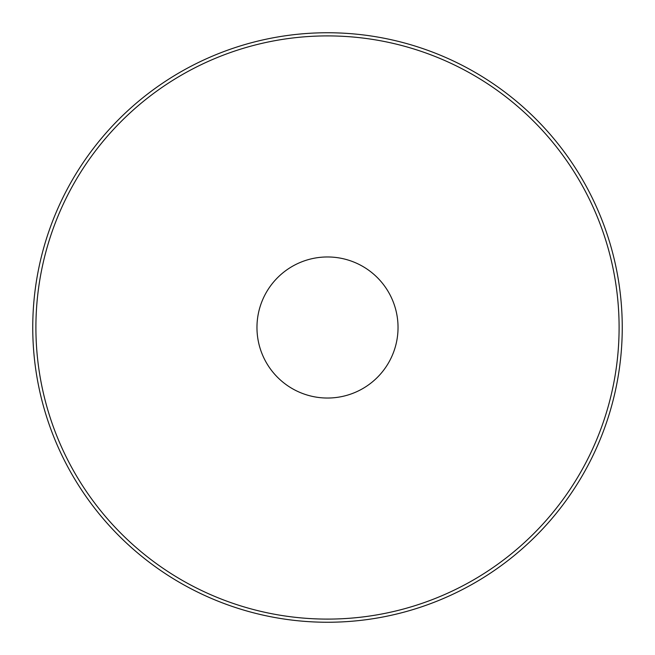 <?xml version="1.0" encoding="UTF-8"?>
<svg xmlns="http://www.w3.org/2000/svg" width="655" height="655" viewBox="0 0 655 655"><rect width="100%" height="100%" fill="white"/><g stroke="black" fill="none" stroke-linecap="round" stroke-linejoin="round"><path stroke-width="0.98" d="M256.965 327.5A70.535 70.535 0 0 0 327.5 398.035A70.535 70.535 0 0 0 398.035 327.5A70.535 70.535 0 0 0 327.5 256.965A70.535 70.535 0 0 0 256.965 327.5M622.25 327.5A294.75 294.75 0 0 0 327.5 32.75A294.75 294.75 0 0 0 32.75 327.5A294.75 294.75 0 0 0 327.5 622.25A294.75 294.75 0 0 0 622.25 327.5M35.902 327.5A291.598 291.598 0 0 1 327.5 35.902A291.598 291.598 0 0 1 619.098 327.5A291.598 291.598 0 0 1 327.5 619.098A291.598 291.598 0 0 1 35.902 327.5"/></g></svg>

